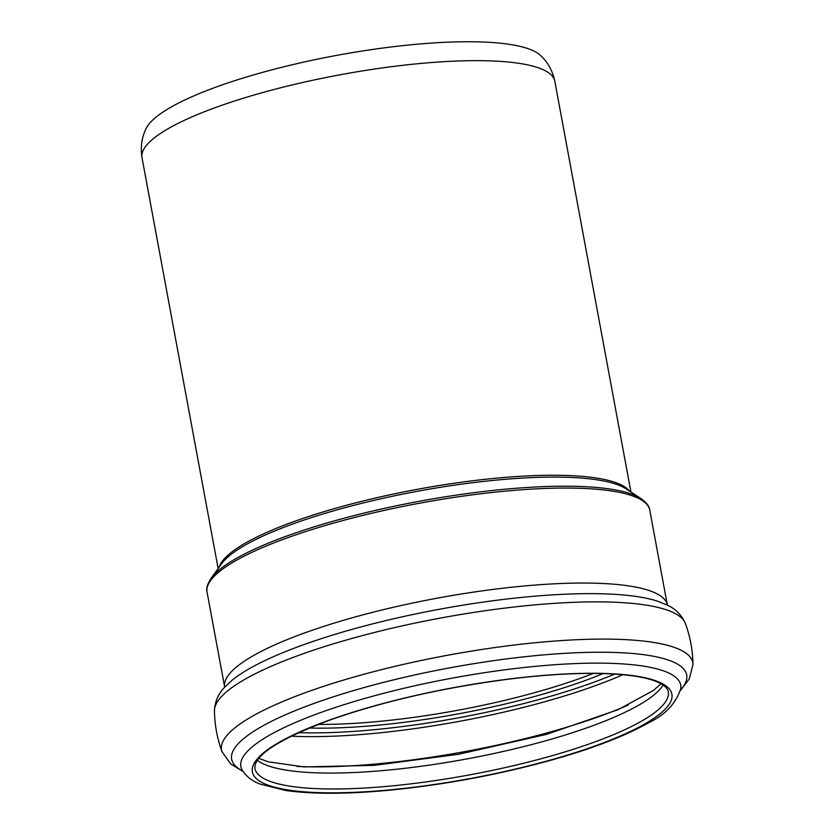 <?xml version="1.0" encoding="UTF-8"?>
<svg xmlns="http://www.w3.org/2000/svg" width="835" height="835" viewBox="0 0 835 835"><rect width="100%" height="100%" fill="white"/><g stroke="black" fill="none" stroke-linecap="round" stroke-linejoin="round"><path stroke-width="1.25" d="M467.329 41.75A202.915 43.931 -10.5 0 1 540.245 55.225C547.603 61.8 552.457 70.464 554.805 81.214A209.909 45.445 -10.5 0 0 475.418 60.642A209.909 45.445 -10.5 0 0 254.059 95.013A209.909 45.445 -10.5 0 0 142.013 157.721C140.353 146.845 141.783 137.013 146.292 128.246A202.915 43.931 -10.5 0 1 267.826 70.923A202.915 43.931 -10.5 0 1 467.329 41.75M553.208 477.098A210.817 45.643 -10.5 0 1 625.926 488.767L641.029 498.599A224.208 48.545 -10.5 0 0 563.688 486.2A224.208 48.545 -10.5 0 0 211.098 578.29L221.672 563.688A210.817 45.643 -10.5 0 1 553.208 477.098M629.402 491.032A209.909 45.445 169.5 0 0 552.259 475.251A209.909 45.445 169.5 0 0 341.421 506.647A209.909 45.445 169.5 0 0 219.24 567.048M593.393 673.396A210.222 45.518 -10.5 0 1 318.219 724.394M603.12 673.553A213.05 46.123 -10.5 0 1 309.19 728.026M614.717 674.064A226.003 48.931 -10.5 0 1 298.544 732.671M622.879 674.701A228.842 49.547 -10.5 0 1 291.154 736.178M628.223 705.043A228.842 49.547 -10.5 0 1 297.03 766.426M663.126 685.086A210.222 45.518 -10.5 0 1 466.932 758.921A210.222 45.518 -10.5 0 1 257.295 760.299M668.282 691.766A210.222 45.518 -10.5 0 1 469.875 774.828A210.222 45.518 -10.5 0 1 254.884 768.377C254.038 755.091 279.746 738.735 331.986 719.29C384.611 701.056 443.375 687.696 508.264 679.21C538.627 675.4 566.099 673.469 590.658 673.396C626.615 673.542 650.465 677.227 662.197 684.47C665.965 686.954 667.99 689.386 668.282 691.766M591.211 673.271A213.322 46.186 -10.5 0 1 540.965 762.647A213.322 46.186 -10.5 0 1 254.226 763.232A213.322 46.186 -10.5 0 1 591.211 673.271M596.117 663.126A223.665 48.43 -10.5 0 1 680.786 688.52C675.985 703.456 665.224 714.896 648.492 722.828C624.862 736.167 592.245 748.661 550.62 760.32C499.674 774.348 447.675 784.138 394.621 789.691C350.022 794.168 313.741 794.429 285.789 790.495L260.259 784.117C252.264 781.247 246.189 776.477 242.046 769.828A223.665 48.43 -10.5 0 1 353.372 701.786A223.665 48.43 -10.5 0 1 596.117 663.126M242.776 771.081A231.389 50.1 -10.5 0 1 328.249 698.498A231.389 50.1 -10.5 0 1 599.175 652.229A231.389 50.1 -10.5 0 1 680.546 689.94M243.037 771.488L230.669 763.921L222.047 751.782A239.645 51.885 -10.5 0 1 345.596 679.481A239.645 51.885 -10.5 0 1 602.171 639.099A239.645 51.885 -10.5 0 1 692.987 664.493C692.768 650.402 690.242 636.729 685.389 623.495C681.485 614.81 675.421 608.684 667.207 605.104L658.377 601.461A232.485 50.34 -10.5 0 0 589.04 593.643A232.485 50.34 -10.5 0 0 231.765 680.535L224.834 687.09C218.436 693.384 214.981 701.275 214.449 710.773A239.645 51.885 -10.5 0 1 346.452 639.986A239.645 51.885 -10.5 0 1 595.261 601.868A239.645 51.885 -10.5 0 1 685.389 623.495M224.688 687.247L224.678 687.142A225.116 48.743 -10.5 0 1 344.834 619.904A225.116 48.743 -10.5 0 1 582.225 583.039A225.116 48.743 -10.5 0 1 667.363 605.093L649.766 510.112C649.578 506.605 646.666 502.774 641.029 498.599M224.678 687.142L207.07 592.161A225.116 48.743 -10.5 0 1 327.236 524.923A225.116 48.743 -10.5 0 1 564.627 488.058A225.116 48.743 -10.5 0 1 649.766 510.112M630.947 492.034L554.805 81.214M218.154 568.541L142.013 157.721M661.069 683.792L653.387 690.462L618.286 709.593L546.622 734.341L458.561 754.266L374.289 765.361L303.94 766.906L268.296 761.823L258.756 758.357M680.441 690.42L689.292 678.918L692.987 664.493M222.047 751.782C217.194 738.547 214.658 724.874 214.449 710.773M207.07 592.161C205.984 588.821 207.33 584.197 211.098 578.29"/></g></svg>
